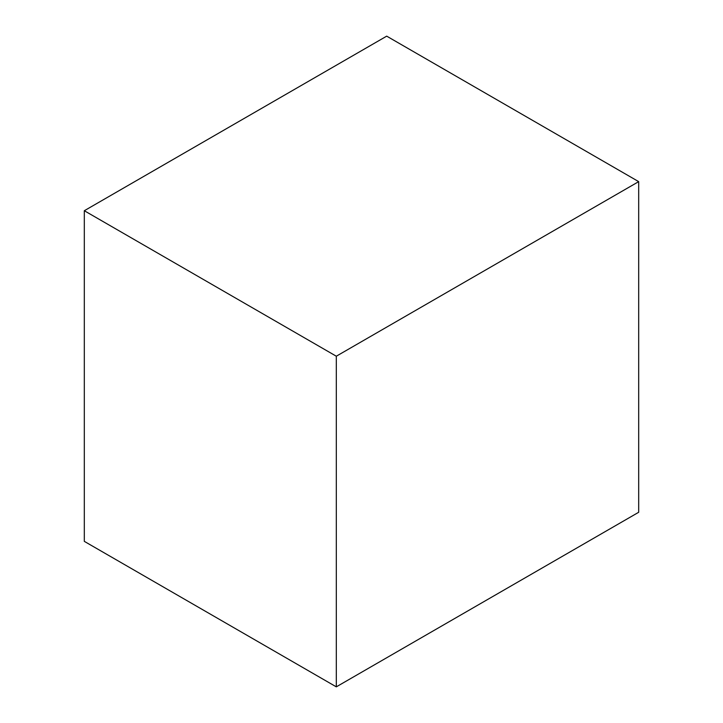 <?xml version="1.0" encoding="UTF-8"?>
<svg xmlns="http://www.w3.org/2000/svg" width="723" height="723" viewBox="0 0 723 723"><rect width="100%" height="100%" fill="white"/><g stroke="black" fill="none" stroke-linecap="round" stroke-linejoin="round"><path stroke-width="1.08" d="M386.697 36.15L638.689 181.636L638.689 512.273L336.303 686.85L84.311 541.364L84.311 210.727L386.697 36.15M638.689 181.636L336.303 356.213L84.311 210.727M336.303 686.85L336.303 356.213"/></g></svg>
